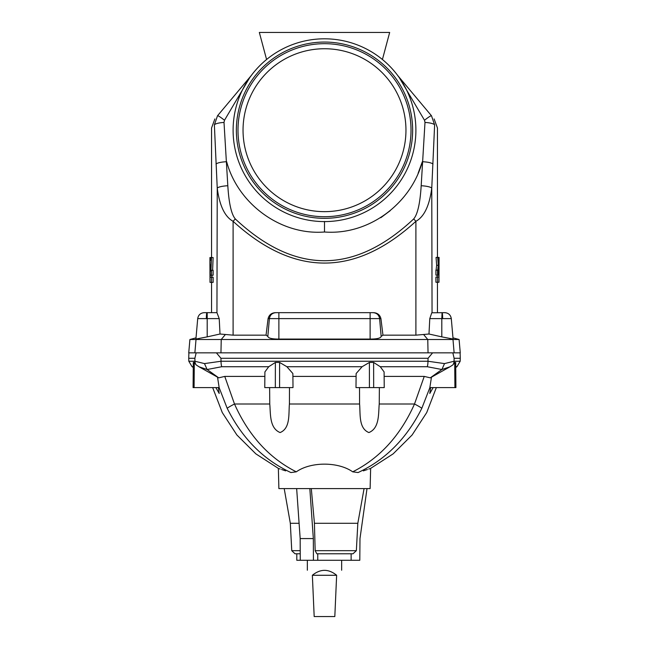 <?xml version="1.0" encoding="UTF-8"?>
<svg xmlns="http://www.w3.org/2000/svg" width="649" height="649" viewBox="0 0 649 649"><rect width="100%" height="100%" fill="white"/><g stroke="black" fill="none" stroke-linecap="round" stroke-linejoin="round"><path stroke-width="0.97" d="M236.366 130.198A88.134 88.134 0 0 0 368.567 206.528A88.134 88.134 0 0 0 368.567 53.867A88.134 88.134 0 0 0 236.366 130.198M237.996 130.198A86.504 86.504 0 0 0 367.756 205.116A86.504 86.504 0 0 0 367.756 55.279A86.504 86.504 0 0 0 237.996 130.198M312.364 575.265C305.817 568.719 305.817 568.719 312.364 575.265C320.452 568.719 328.548 568.719 336.636 575.265C343.183 568.719 343.183 568.719 336.636 575.265L334.819 616.55L314.181 616.55L312.364 575.265M336.62 575.282L312.38 575.282M193.264 366.717L192.072 366.717L188.818 361.25L194.943 361.25L194.878 358.28L196.152 352.845L432.599 352.845L428.048 358.28L427.975 361.25L444.516 363.594L441.896 369.5L449.919 366.823L430.271 377.84L441.896 369.5M206.341 318.61A6.514 0.592 -90 0 1 206.934 312.664L204.2 312.664C200.5 312.972 198.343 314.96 197.71 318.61L195.917 339.054L207.201 336.872L207.201 318.61L197.71 318.61L196.022 337.861L189.906 339.5L196.014 339.5L194.878 352.845L196.152 352.845M194.878 352.845L188.737 352.845L189.906 339.5M442.659 318.61A6.514 0.592 -90 0 0 442.066 312.664L441.799 318.61L429.784 318.61L431.763 312.786L444.8 312.664C448.5 312.972 450.657 314.96 451.29 318.61L453.083 339.054L441.799 336.872L441.799 318.61L451.29 318.61L452.978 337.861L459.094 339.5L452.986 339.5L454.122 352.845L432.599 352.845M454.122 352.845L460.263 352.845L459.094 339.5M211.785 275.241L211.817 277.228M209.976 257.556L210.235 260.29L210.811 260.29L210.909 257.556L211.509 257.556L210.974 270.276L211.509 270.276L211.509 275.241L210.26 275.241L209.935 257.556L210.195 277.228L213.132 277.228L213.132 282.38L210.016 282.38L209.919 265.003L210.016 282.38M413.673 218.956C417.591 214.397 420.098 203.324 421.185 185.736L424.99 122.426L424.503 120.26A10.863 1.079 140 0 1 431.488 115.773C435.033 120 435.033 120 431.488 115.773C435.033 120 435.033 120 431.488 115.773L397.894 75.73L431.488 115.773L434.627 124.868C438.391 129.062 438.391 129.062 434.627 124.868L431.763 188.088C429.468 205.676 424.178 216.75 415.904 221.309A10.863 1.639 46.5 0 0 413.673 218.956C354.224 274.641 294.776 274.641 235.327 218.956C231.409 214.397 228.902 203.324 227.815 185.736L224.01 122.426L224.497 120.26A10.863 1.079 40 0 0 217.512 115.773C213.967 120 213.967 120 217.512 115.773C213.967 120 213.967 120 217.512 115.773L251.106 75.73L217.512 115.773L214.373 124.868C210.609 129.062 210.609 129.062 214.373 124.868L217.237 188.088C219.532 205.676 224.822 216.75 233.096 221.309C294.029 276.993 354.971 276.993 415.904 221.309L415.904 335.16L428.981 334.016L429.784 318.61M219.216 318.61L216.944 312.664L207.201 312.664L207.201 318.61L219.216 318.61L220.019 334.016L233.096 335.16L266.049 335.16L268.078 318.61L269.392 318.61L267.834 336.385L266.049 335.16M227.815 185.736A10.863 2.345 177.1 0 0 217.237 188.088L216.944 312.664M211.509 257.556L213.132 257.556L212.604 270.276M211.509 270.276L213.132 270.276L213.132 275.241L211.509 275.241M216.02 164.043C217.496 162.802 221.041 162.023 226.655 161.698C237.794 203.656 280.611 235.514 324.5 232.001C368.989 235.409 410.849 203.705 422.345 161.698L418.11 173.283M390.146 210.738L380.785 217.723M382.415 59.497L389.668 32.45L259.332 32.45L266.585 59.497M370.117 339.078C377.077 339.07 380.76 338.17 381.166 336.385L379.608 318.61A6.514 6.514 -90 0 0 373.118 312.664L373.564 312.664C377.467 312.883 379.916 314.87 380.922 318.61L379.608 318.61C378.975 314.96 376.818 312.972 373.118 312.664L275.436 312.664L278.883 312.664L278.883 339.078C271.923 339.07 268.24 338.17 267.834 336.385L269.392 318.61L370.117 318.61L370.117 339.078L278.883 339.078M415.904 335.16L382.951 335.16L381.166 336.409L379.608 318.61L370.117 318.61L370.117 312.664L373.564 312.664M207.201 336.872L220.019 334.016M199.138 338.64L196.014 339.5L427.772 339.5L423.756 334.697M275.436 312.664C271.533 312.883 269.084 314.87 268.078 318.61M382.951 335.16L380.922 318.61M233.105 130.198A91.395 91.395 0 0 0 370.198 209.351A91.395 91.395 0 0 0 370.198 51.052A91.395 91.395 0 0 0 233.105 130.198M217.512 115.773A10.863 1.079 -140 0 1 224.497 120.26L249.719 77.653M235.327 218.956A10.863 1.639 133.5 0 0 233.096 221.309L233.096 335.16M224.01 122.426A10.863 2.491 177.8 0 0 214.373 124.868M438.278 265.295L437.718 270.146L435.917 270.146L435.917 275.111L438.765 275.111L439.065 257.426L438.829 277.099L437.548 277.099L437.548 282.25L438.967 282.25L439.081 257.426L438.692 264.378L438.318 257.426L437.686 257.426L438.278 265.295L436.647 265.295L436.087 270.146M437.686 257.426L436.055 257.426L436.647 265.295M437.548 277.099L435.917 277.099L435.917 282.25L437.548 282.25M437.239 275.111L437.199 277.099M421.185 185.736A10.863 2.345 2.9 0 1 431.763 188.088L432.056 312.664M441.799 336.872L428.981 334.016M449.862 338.64L452.986 339.5L427.772 339.5L428.04 352.845M431.488 115.773A10.863 1.079 -40 0 0 424.503 120.26L399.281 77.653M422.345 161.698C427.959 162.023 431.504 162.802 432.98 164.043M424.99 122.426A10.863 2.491 2.2 0 1 434.627 124.868M438.391 275.111L438.586 268.662L438.075 275.111M438.318 257.426L438.846 257.426M437.548 270.146L437.548 275.111M210.519 271.177L210.706 265.003L210.519 271.177M210.909 257.556L210.179 257.556M210.811 260.29L210.235 260.29M211.509 277.228L211.509 282.38M209.919 266.033L209.935 257.556M351.133 553.775L317.767 553.775L317.767 560.29L351.133 560.29L351.133 553.775L352.991 553.775L356.35 550.685L357.826 523.281L314.424 523.281L311.301 488.608M357.826 523.281L364.073 488.608M352.991 553.775L316.834 553.775L315.163 550.685L314.424 523.281M317.767 560.29L296.804 560.29L296.804 553.775L300.236 553.775L295.011 553.775L291.758 550.685L290.322 523.281L284.205 488.608M218.729 377.84L207.104 369.5L199.081 366.823L218.729 377.84L224.757 376.404L264.865 376.404M292.902 376.404L356.098 376.404M380.265 366.717L373.629 362.434L369.403 362.434L362.118 366.717L356.123 373.556L355.993 387.599L384.232 387.599L384.094 371.909L380.265 366.717L427.245 366.717L441.88 369.516M362.118 366.717L286.882 366.717L292.877 373.556L293.007 387.599L264.768 387.599L264.906 371.909L268.735 366.717L221.755 366.717L207.12 369.516M199.081 366.823L196.152 364.908A6.514 6.352 90 0 1 194.943 361.25L204.484 363.594L221.025 361.25L427.975 361.25A6.514 1.46 -90 0 1 427.245 366.717M216.401 352.845L220.952 358.28L221.025 361.25A6.514 1.46 -90 0 0 221.755 366.717M194.878 358.28L188.737 358.28L188.818 361.25M428.048 358.28L220.952 358.28M286.882 366.717L279.597 362.434L279.589 387.599M279.597 362.434L275.371 362.434L275.33 387.599M275.371 362.434L268.735 366.717M224.757 376.404L234.492 404.002C248.608 435.56 269.213 458.17 296.301 471.831L290.906 472.545C274.332 467.102 274.332 467.102 290.906 472.545C263.429 459.76 242.191 438.351 227.182 408.302L219.127 387.599M269.619 387.599L269.765 404.002C270.657 413.819 269.359 428.17 280.1 432.559C290.549 428.332 288.497 413.819 289.422 404.002L289.486 387.599M196.152 364.908L194.294 362.434L194.083 387.599L219.159 387.599L217.569 377.442M227.182 408.302A10.863 0.763 -26.6 0 1 234.492 404.002L269.765 404.002M194.083 387.599L193.086 387.599L193.305 362.807M194.294 362.434L193.305 362.434M285.641 470.874L281.593 469.511M280.23 469.04L279.184 468.675M218.372 387.599L219.2 393.456L215.857 387.599M379.381 387.599L379.235 404.002C378.343 413.819 379.641 428.17 368.9 432.559C358.451 428.332 360.503 413.819 359.578 404.002L359.514 387.599M430.271 377.84L424.243 376.404L414.508 404.002C400.392 435.56 379.787 458.17 352.699 471.831C338.267 461.626 310.806 461.553 296.301 471.831M363.359 470.874L367.407 469.511M368.77 469.04L369.816 468.675M352.699 471.831L358.094 472.545C374.668 467.102 374.668 467.102 358.094 472.545C385.571 459.76 406.809 438.351 421.818 408.302A10.863 0.763 -153.4 0 0 414.508 404.002L379.235 404.002M436.339 387.599L426.718 412.577L412.107 434.992L393.132 453.87L370.644 468.375L370.117 488.608L278.883 488.608L278.356 468.375L255.868 453.87L236.893 434.992L222.282 412.577L212.661 387.599M299.1 523.281L290.322 523.281M317.767 553.775L316.834 553.775M351.133 560.29L359.797 560.29L359.984 538.573L367.01 488.608M204.484 363.594L207.104 369.5M455.736 366.717L456.928 366.717L460.182 361.25L454.057 361.25L444.516 363.594M449.919 366.823L452.848 364.908A6.514 6.352 90 0 0 454.057 361.25L454.122 358.28L452.848 352.845M454.122 358.28L460.263 358.28L460.182 361.25M424.243 376.404L384.135 376.404M369.403 362.434L369.411 387.599M373.629 362.434L373.67 387.599M421.818 408.302L429.873 387.599M452.848 364.908L454.706 362.434L454.917 387.599L429.841 387.599L431.431 377.442M454.706 362.434L455.695 362.807M455.914 387.599L455.695 362.434L455.914 387.599L454.917 387.599M430.628 387.599L429.8 393.456L433.143 387.599M300.268 560.29L300.171 538.573L296.658 488.608M313.435 560.29L313.337 538.573L309.833 488.608M300.171 538.573L313.337 538.573M243.042 130.198A81.458 81.458 0 0 0 365.225 200.744A81.458 81.458 0 0 0 365.225 59.651A81.458 81.458 0 0 0 243.042 130.198M324.5 232.001L324.5 221.431L324.5 232.001M220.96 352.845L221.228 339.5L225.244 334.697M275.882 312.664A6.514 6.514 -90 0 0 269.392 318.61C270.025 314.96 272.182 312.972 275.882 312.664L275.882 312.664M356.35 550.685L315.163 550.685M300.227 550.685L291.758 550.685M359.578 404.002L289.422 404.002M341.658 570.236L341.658 560.29M307.342 570.236L307.342 560.29M214.851 118.945L211.55 128.015L211.55 257.556M211.55 282.38L211.55 312.664M197.71 318.61C198.343 314.96 200.5 312.972 204.2 312.664M434.149 118.945L437.45 128.015L437.45 257.426M437.45 282.25L437.45 312.664M451.29 318.61C450.657 314.96 448.5 312.972 444.8 312.664M193.256 367.407L192.072 366.717M188.883 352.845L188.737 358.28M193.305 362.629L193.086 387.599M455.744 367.407L456.928 366.717M460.117 352.845L460.263 358.28"/></g></svg>
